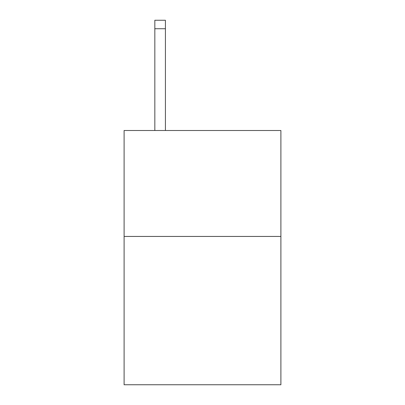 <?xml version="1.0" encoding="UTF-8"?>
<svg xmlns="http://www.w3.org/2000/svg" width="405" height="405" viewBox="0 0 405 405"><rect width="100%" height="100%" fill="white"/><g stroke="black" fill="none" stroke-linecap="round" stroke-linejoin="round"><path stroke-width="0.61" d="M280.893 236.439L280.893 384.75L124.107 384.75L124.107 130.506L280.893 130.506L280.893 236.439L124.107 236.439M165.422 130.506L165.422 28.725L154.831 28.725L154.831 20.25L165.422 20.25L165.422 28.725M154.831 130.506L154.831 28.725"/></g></svg>
